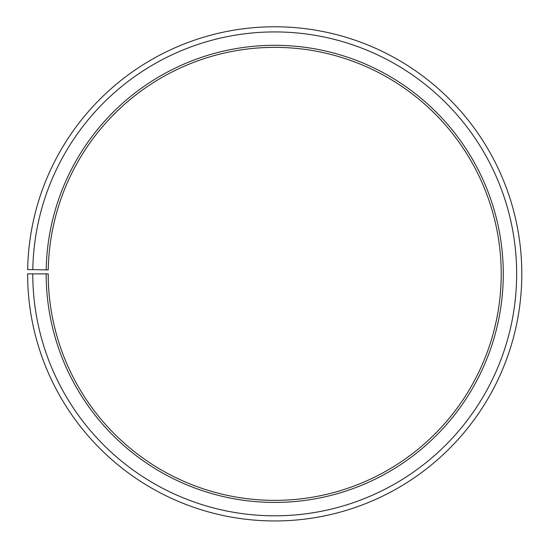 <?xml version="1.0" encoding="UTF-8"?>
<svg xmlns="http://www.w3.org/2000/svg" width="548" height="548" viewBox="0 0 548 548"><rect width="100%" height="100%" fill="white"/><g stroke="black" fill="none" stroke-linecap="round" stroke-linejoin="round"><path stroke-width="0.82" d="M48.245 269.911A226.502 226.502 0 0 1 390.238 79.042A226.502 226.502 0 0 1 386.82 470.677A226.502 226.502 0 0 1 48.21 273.863L46.155 273.863A228.557 228.557 0 0 0 387.833 472.465A228.557 228.557 0 0 0 391.286 77.268A228.557 228.557 0 0 0 46.19 269.876L48.245 269.911M32.77 273.863A241.942 241.942 0 0 0 394.464 484.096A241.942 241.942 0 0 0 398.108 65.76A241.942 241.942 0 0 0 32.805 269.643L27.66 269.554A247.093 247.093 0 0 1 400.739 61.328A247.093 247.093 0 0 1 397.005 488.569A247.093 247.093 0 0 1 27.619 273.863L46.155 273.863M32.805 269.643L46.19 269.876"/></g></svg>
